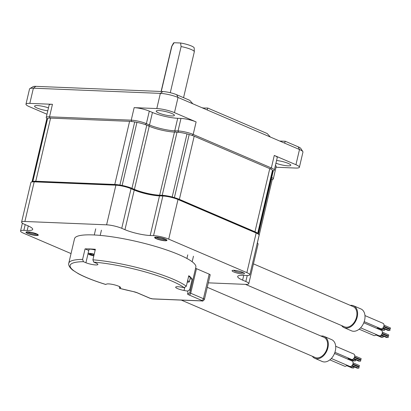 <?xml version="1.0" encoding="UTF-8"?>
<svg xmlns="http://www.w3.org/2000/svg" width="411" height="411" viewBox="0 0 411 411"><rect width="100%" height="100%" fill="white"/><g stroke="black" fill="none" stroke-linecap="round" stroke-linejoin="round"><path stroke-width="0.62" d="M118.558 184.868A10.994 2.024 -166.8 0 0 114.787 184.467L35.767 181.236A10.994 2.024 -166.8 0 0 33.265 181.379M32.084 181.641L46.767 119.041A10.994 2.024 13.2 0 1 47.065 118.702A118.743 21.845 13.2 0 1 47.63 118.404A10.994 2.024 13.2 0 1 50.579 118.106L129.593 121.332A10.994 2.024 13.2 0 1 134.705 121.964A118.743 21.845 13.2 0 1 136.94 122.38A10.994 2.024 13.2 0 1 146.768 125.201L131.957 188.33A10.994 2.024 -166.8 0 0 126.521 186.512M131.957 188.33L134.412 189.384L149.219 126.254A18.325 3.37 -166.8 0 0 174.464 132.075L177.028 132.178A10.994 2.024 13.2 0 1 186.984 133.914A118.743 21.845 13.2 0 1 189.194 134.52A10.994 2.024 13.2 0 1 194.182 136.221L269.77 168.623A10.994 2.024 13.2 0 1 272.493 170.231A118.743 21.845 13.2 0 1 272.961 170.77A10.994 2.024 13.2 0 1 273.156 171.305L258.468 233.931M167.791 196.021A10.994 2.024 -166.8 0 0 162.222 195.307L159.658 195.204A18.325 3.37 13.2 0 1 134.412 189.384M194.182 136.221L179.376 199.35A10.994 2.024 -166.8 0 0 175.708 198.04M179.376 199.35L254.964 231.758A10.994 2.024 -166.8 0 1 257.301 233.016M271.388 178.842A10.994 2.024 13.2 0 1 272.149 179.874L257.399 242.757M146.768 125.201L149.219 126.254M273.115 171.012L274.034 170.467A10.994 2.024 -166.8 0 0 274.307 170.144A10.994 2.024 -166.8 0 0 271.347 167.95L193.185 134.443A10.994 2.024 -166.8 0 0 178.035 130.95L174.757 130.816A18.325 3.37 13.2 0 1 149.512 124.995L146.373 123.654A10.994 2.024 -166.8 0 0 131.227 120.161L49.52 116.822A10.994 2.024 -166.8 0 0 46.222 117.484L49.156 104.964A10.994 2.024 -166.8 0 1 52.454 104.302L29.823 103.377A12.828 2.358 -166.8 0 0 25.975 104.153A12.828 2.358 -166.8 0 0 29.428 106.711L46.982 114.237M202.736 108.047L207.719 108.036L267.171 133.524L270.34 137.027L284.659 143.162L285.193 141.245L298.175 146.814L299.496 149.522A12.828 2.358 13.2 0 1 302.83 151.602A12.828 2.358 13.2 0 1 302.953 152.085L299.388 167.272A12.828 2.358 -166.8 0 0 295.935 164.708L274.281 155.43L271.347 167.95L270.392 168.906M203.029 107.846A13.558 2.497 13.2 0 1 202.289 107.852M29.859 88.586L33.08 86.664A10.08 1.855 -166.8 0 1 35.855 86.351L162.828 91.545A10.08 1.855 -166.8 0 1 176.715 94.746L189.697 100.31L192.867 103.813L178.03 97.453A12.828 2.358 13.2 0 0 160.357 93.379L33.383 88.19A12.828 2.358 13.2 0 0 29.859 88.586A12.828 2.358 13.2 0 0 29.535 88.966L25.975 104.153M302.83 151.602L300.795 148.448A10.08 1.855 -166.8 0 0 298.175 146.814M279.757 141.065A13.558 2.497 -166.8 0 0 280.497 141.055L285.193 141.245M270.34 137.027L207.185 109.953L207.719 108.036M280.497 141.055L280.21 141.256M284.659 143.162L299.496 149.522L295.935 164.708M276.022 167.246L295.54 168.048A12.828 2.358 -166.8 0 0 299.388 167.272M272.159 179.797L272.991 179.299A10.994 2.024 -166.8 0 0 273.269 178.975L276.207 166.455A10.994 2.024 -166.8 0 0 275.421 165.402M274.307 170.144L277.245 157.624A10.994 2.024 -166.8 0 0 274.281 155.43M276.562 160.521A9.345 1.721 13.2 0 1 288.281 163.414A9.345 1.721 13.2 0 1 290.798 165.279A9.345 1.721 13.2 0 1 285.424 165.592A9.345 1.721 13.2 0 1 275.935 163.203M134.161 107.641A10.994 2.024 -166.8 0 1 149.311 111.134L152.445 112.475A18.325 3.37 -166.8 0 0 177.696 118.296L180.974 118.43A10.994 2.024 -166.8 0 1 196.119 121.923L174.47 112.64A12.828 2.358 -166.8 0 0 156.797 108.566L134.161 107.641L131.227 120.161L131.71 121.507M158.738 112.984A9.345 1.721 13.2 0 1 156.221 111.119A9.345 1.721 13.2 0 1 162.114 110.878A9.345 1.721 13.2 0 1 171.901 113.523A9.345 1.721 13.2 0 1 174.418 115.388A9.345 1.721 13.2 0 1 168.531 115.63A9.345 1.721 13.2 0 1 158.738 112.984M47.794 110.785A9.345 1.721 13.2 0 1 37.082 108.011A9.345 1.721 13.2 0 1 34.565 106.146A9.345 1.721 13.2 0 1 48.477 107.867M46.222 117.484A10.994 2.024 -166.8 0 0 46.325 117.9L46.911 118.81M207.185 109.953L192.867 103.813M273.269 178.975A10.994 2.024 -166.8 0 0 271.712 177.454M170.288 92.706L181.112 46.561A11.636 2.142 13.2 0 1 191.177 49.484A11.636 2.142 13.2 0 1 194.321 51.699A11.636 2.142 13.2 0 1 194.311 51.807L183.553 97.679M161.271 91.478L171.896 46.186A11.636 2.142 13.2 0 0 171.695 46.392A11.636 2.142 13.2 0 0 171.654 46.494L161.107 91.473M181.112 46.561L180.547 42.996A10.655 1.957 13.2 0 1 194.187 47.979L194.321 51.699M171.695 46.392L173.468 43.119A10.655 1.957 13.2 0 1 174.105 42.734L171.896 46.186M180.547 42.996L174.105 42.734M208.31 282.845L245.49 284.366A10.994 2.024 -166.8 0 0 248.789 283.698A10.994 2.024 -166.8 0 0 245.824 281.504L242.618 280.127A18.325 3.37 13.2 0 1 237.681 276.475A18.325 3.37 13.2 0 1 243.178 275.365L246.533 275.504A10.994 2.024 -166.8 0 0 249.831 274.836A10.994 2.024 -166.8 0 0 246.867 272.642L168.705 239.135A10.994 2.024 -166.8 0 0 153.56 235.647L150.2 235.508A18.325 3.37 13.2 0 1 124.954 229.687L121.743 228.316A10.994 2.024 -166.8 0 0 106.598 224.822L24.891 221.483A10.994 2.024 -166.8 0 0 21.593 222.145A10.994 2.024 -166.8 0 0 24.552 224.339L27.763 225.716A18.325 3.37 13.2 0 1 32.7 229.374A18.325 3.37 13.2 0 1 27.203 230.479L23.848 230.34A10.994 2.024 -166.8 0 0 20.55 231.008A10.994 2.024 -166.8 0 0 23.514 233.201L71.041 253.577M156.314 238.765A6.34 1.166 13.2 0 1 154.767 237.311A6.34 1.166 13.2 0 1 159.155 237.424A6.34 1.166 13.2 0 1 165.248 239.13A6.34 1.166 13.2 0 1 166.892 240.158A6.34 1.166 13.2 0 1 163.491 240.635A6.34 1.166 13.2 0 1 156.314 238.765M233.787 271.974A6.34 1.166 13.2 0 1 232.236 270.52A6.34 1.166 13.2 0 1 236.628 270.633A6.34 1.166 13.2 0 1 242.716 272.339A6.34 1.166 13.2 0 1 244.365 273.366A6.34 1.166 13.2 0 1 240.959 273.844A6.34 1.166 13.2 0 1 233.787 271.974M27.665 233.505A6.34 1.166 13.2 0 1 26.114 232.051A6.34 1.166 13.2 0 1 30.506 232.164A6.34 1.166 13.2 0 1 36.594 233.869A6.34 1.166 13.2 0 1 38.244 234.897A6.34 1.166 13.2 0 1 34.837 235.375A6.34 1.166 13.2 0 1 27.665 233.505M21.593 222.145L30.887 182.515A10.994 2.024 13.2 0 1 31.164 182.191A10.994 2.024 13.2 0 1 34.185 181.847L115.892 185.191A10.994 2.024 13.2 0 1 131.042 188.68L134.248 190.057A18.325 3.37 -166.8 0 0 159.499 195.877L162.854 196.011A10.994 2.024 13.2 0 1 178.004 199.505L256.161 233.011A10.994 2.024 13.2 0 1 259.022 234.794A10.994 2.024 13.2 0 1 259.125 235.205L249.831 274.836M259.022 234.794L258.478 233.951A10.26 1.885 -166.8 0 0 255.812 232.287L177.65 198.78A10.26 1.885 -166.8 0 0 163.511 195.523L160.156 195.384A19.06 3.504 13.2 0 1 133.899 189.332L130.688 187.961A10.26 1.885 -166.8 0 0 116.549 184.698L34.843 181.359A10.26 1.885 -166.8 0 0 32.022 181.677L31.164 182.191M257.296 243.014A10.994 2.024 13.2 0 1 257.98 243.656L257.44 242.814A10.26 1.885 -166.8 0 0 257.363 242.711M257.98 243.656A10.994 2.024 13.2 0 1 258.082 244.067L248.789 283.698M164.652 239.104A5.497 1.012 -166.8 0 0 158.893 237.548A5.497 1.012 -166.8 0 0 155.43 237.692A5.497 1.012 -166.8 0 0 156.91 238.791A5.497 1.012 -166.8 0 0 162.669 240.343A5.497 1.012 -166.8 0 0 166.131 240.204A5.497 1.012 -166.8 0 0 164.652 239.104M35.998 233.844A5.497 1.012 -166.8 0 0 30.239 232.287A5.497 1.012 -166.8 0 0 26.777 232.431A5.497 1.012 -166.8 0 0 28.256 233.53A5.497 1.012 -166.8 0 0 34.015 235.087A5.497 1.012 -166.8 0 0 37.483 234.943A5.497 1.012 -166.8 0 0 35.998 233.844M27.799 232.097A4.947 0.909 -166.8 0 0 32.125 233.695A4.947 0.909 -166.8 0 0 36.723 234.193M156.442 237.358A4.947 0.909 -166.8 0 0 157.5 237.928A4.947 0.909 -166.8 0 0 165.371 239.449M233.669 270.32A4.947 0.909 -166.8 0 0 234.964 271.137A4.947 0.909 -166.8 0 0 239.762 272.472A4.947 0.909 -166.8 0 0 243.163 272.544M85.072 248.871L82.601 259.398L83.433 261.684L85.92 262.747A7.331 1.346 -166.8 0 0 93.487 264.72A7.331 1.346 -166.8 0 0 97.89 264.494A7.331 1.346 -166.8 0 0 96.225 263.168L93.734 262.105L92.901 259.814L95.373 249.292A62.302 11.462 13.2 0 0 85.072 248.871L88.761 250.458M192.163 279.151A62.302 11.462 13.2 0 0 188.777 275.704L186.311 286.226L184.154 287.664L180.655 287.042A7.331 1.346 -166.8 0 0 175.661 287.171A7.331 1.346 -166.8 0 0 184.041 290.49L187.539 291.116L189.697 289.673L192.163 279.151L190.052 278.776M119.431 286.58L119.473 288.332L120.485 287.89A7.331 1.346 -166.8 0 0 120.649 287.685A7.331 1.346 -166.8 0 0 114.9 284.967A7.331 1.346 -166.8 0 0 106.798 284.022L105.627 284.412M120.485 287.89L120.593 287.428M133.154 291.548L119.473 288.332A60.474 11.123 -166.8 0 0 133.154 291.548A5.497 1.012 13.2 0 1 137.397 292.827L150.118 298.278A1.834 0.339 -166.8 0 0 152.645 298.864L201.678 300.867A1.834 0.339 -166.8 0 0 201.734 300.39L189.014 294.939A5.497 1.012 13.2 0 1 187.565 293.773A60.474 11.123 -166.8 0 0 187.539 291.116M184.041 290.49L184.698 287.679M85.92 262.747L88.031 253.762M82.601 259.398A62.302 11.462 -166.8 0 0 68.776 263.245L74.53 238.693A62.302 11.462 13.2 0 1 137.808 241.766A62.302 11.462 13.2 0 1 195.847 267.15L190.088 291.702A62.302 11.462 -166.8 0 0 189.697 289.673M195.605 268.188A3.663 0.673 -166.8 0 0 196.473 268.686L209.194 274.137A3.663 0.673 13.2 0 1 210.18 274.872L204.426 299.419A3.663 0.673 -166.8 0 0 203.435 298.689L190.714 293.238A3.663 0.673 13.2 0 1 189.748 292.617M207.267 287.299L323.858 337.277A10.994 7.48 113.2 0 1 327.269 347.701A10.994 7.48 113.2 0 1 315.196 357.488L181.313 300.097M320.996 336.049A11.909 8.102 113.2 0 1 324.217 336.439A11.909 8.102 113.2 0 1 327.916 347.727A11.909 8.102 113.2 0 1 314.831 358.33A11.909 8.102 113.2 0 1 312.329 356.26M324.217 336.439L331.626 339.614A11.909 8.102 113.2 0 1 335.319 350.902A11.909 8.102 113.2 0 1 322.239 361.505L314.831 358.33M335.684 346.262L353.712 353.989A2.934 1.993 113.2 0 1 354.621 356.769A2.934 1.993 113.2 0 1 351.4 359.378L334.924 352.314M334.497 353.47L352.068 361.002A2.934 1.993 113.2 0 1 352.977 363.781A2.934 1.993 113.2 0 1 349.756 366.391L331.328 358.495M347.018 365.22A2.934 1.993 113.2 0 1 344.593 366.18L329.853 359.861M348.667 358.207A2.934 1.993 113.2 0 1 347.598 359.086M360.272 359.425A0.55 0.375 113.2 0 1 360.267 360.077M354.724 355.849L360.997 358.536A0.55 0.375 113.2 0 1 360.56 359.548L354.565 356.974M359.44 360.92A0.55 0.375 113.2 0 1 358.926 361.182L353.445 358.829M354.354 357.544L360.601 360.221A0.55 0.375 113.2 0 1 360.164 361.228L353.768 358.49M358.628 366.437A0.55 0.375 113.2 0 1 358.623 367.095M358.86 367.213A0.55 0.375 113.2 0 1 358.52 368.246A0.55 0.375 113.2 0 1 358.443 368.189M359.255 365.528A0.55 0.375 113.2 0 1 358.916 366.561A0.55 0.375 113.2 0 1 358.839 366.509M357.796 367.932A0.55 0.375 113.2 0 1 357.205 368.143M353.558 366.597A0.55 0.375 113.2 0 1 353.465 366.879M352.633 367.722A0.55 0.375 113.2 0 1 352.119 367.984L346.637 365.631M351.539 366.057L353.794 367.023A0.55 0.375 113.2 0 1 353.362 368.035L346.961 365.292M355.202 359.584A0.55 0.375 113.2 0 1 355.109 359.866M354.277 360.709A0.55 0.375 113.2 0 1 353.686 360.915M355.345 359.99A0.55 0.375 113.2 0 1 355.006 361.017A0.55 0.375 113.2 0 1 354.924 360.966M253.443 263.862L353.141 306.601A10.994 7.48 113.2 0 1 356.553 317.025A10.994 7.48 113.2 0 1 344.48 326.812L245.454 284.361M350.28 305.373A11.909 8.102 113.2 0 1 353.506 305.758A11.909 8.102 113.2 0 1 357.2 317.051A11.909 8.102 113.2 0 1 344.12 327.654A11.909 8.102 113.2 0 1 341.613 325.584M353.506 305.758L360.909 308.933A11.909 8.102 113.2 0 1 364.603 320.226A11.909 8.102 113.2 0 1 351.523 330.829L344.12 327.654M376.306 334.544A2.934 1.993 113.2 0 1 373.876 335.504L359.137 329.185M377.95 327.526A2.934 1.993 113.2 0 1 376.882 328.41M364.968 315.586L382.995 323.313A2.934 1.993 113.2 0 1 383.905 326.093A2.934 1.993 113.2 0 1 380.684 328.702L364.208 321.638M363.781 322.794L381.351 330.326A2.934 1.993 113.2 0 1 382.261 333.105A2.934 1.993 113.2 0 1 379.04 335.715L360.611 327.819M382.841 335.921A0.55 0.375 113.2 0 1 382.749 336.203M381.917 337.046A0.55 0.375 113.2 0 1 381.408 337.308L375.921 334.955M380.822 335.381L383.078 336.347A0.55 0.375 113.2 0 1 382.646 337.359L376.245 334.616M384.485 328.903A0.55 0.375 113.2 0 1 384.393 329.19M383.561 330.033A0.55 0.375 113.2 0 1 382.97 330.238M384.629 329.309A0.55 0.375 113.2 0 1 384.29 330.341A0.55 0.375 113.2 0 1 384.213 330.29M389.561 328.749A0.55 0.375 113.2 0 1 389.556 329.401M384.008 325.168L390.28 327.86A0.55 0.375 113.2 0 1 389.844 328.872L383.848 326.298M388.724 330.244A0.55 0.375 113.2 0 1 388.215 330.501L382.728 328.153M383.643 326.868L389.885 329.545A0.55 0.375 113.2 0 1 389.453 330.552L383.052 327.808M387.912 335.761A0.55 0.375 113.2 0 1 387.907 336.414M388.148 336.537A0.55 0.375 113.2 0 1 387.804 337.57A0.55 0.375 113.2 0 1 387.727 337.513M388.539 334.852A0.55 0.375 113.2 0 1 388.2 335.885A0.55 0.375 113.2 0 1 388.123 335.833M387.08 337.256A0.55 0.375 113.2 0 1 386.489 337.462M93.831 255.863A4.762 0.879 -166.8 0 1 89.3 254.589A4.762 0.879 13.2 0 1 88.016 253.638L88.997 249.456A4.762 0.879 13.2 0 1 95.193 250.052M88.016 253.638A4.762 0.879 13.2 0 1 94.211 254.234M94.042 254.563L93.826 255.498L91.36 254.933A358.675 252.405 96.7 0 1 90.687 254.897A359.229 263.025 -70.5 0 1 90.071 254.635A359.229 263.025 -70.5 0 1 89.459 254.368A358.675 224.971 -51.8 0 0 90.127 254.404L90.661 254.317L90.184 253.936A358.675 262.619 -70.5 0 1 89.541 253.654A359.229 225.315 -51.8 0 0 90.826 253.705A358.675 235.184 76.9 0 0 91.468 253.988L93.939 254.558M90.687 254.897L90.918 253.875M187.282 282.08A4.762 0.879 -166.8 0 0 189.332 281.838L190.314 277.656A4.762 0.879 -166.8 0 0 189.029 276.706A4.762 0.879 13.2 0 0 188.587 276.526M189.332 281.838A4.762 0.879 -166.8 0 0 188.048 280.888A4.762 0.879 13.2 0 0 187.606 280.708M187.801 281.843A359.229 252.796 96.7 0 1 187.344 281.828M47.065 118.702L32.325 181.544M47.63 118.404L32.844 181.426M50.579 118.106L35.767 181.236M129.593 121.332L114.787 184.467M134.705 121.964L119.909 185.048M136.94 122.38L122.144 185.443M159.658 195.204L174.464 132.075M177.028 132.178L162.222 195.307M186.984 133.914L172.194 196.982M189.194 134.52L174.398 197.609M269.77 168.623L254.964 231.758M272.493 170.231L257.707 233.263M272.961 170.77L258.211 233.648M192.178 135.45L193.185 134.443L196.119 121.923M178.518 132.285L178.035 130.95L180.974 118.43M175.22 132.106L174.757 130.816L177.696 118.296M148.541 125.966L149.512 124.995L152.445 112.475M145.376 124.651L146.373 123.654L149.311 111.134M49.978 118.091L49.52 116.822L52.454 104.302M156.797 108.566L160.357 93.379L162.828 91.545M29.823 103.377L33.383 88.19L35.855 86.351M176.715 94.746L178.03 97.453L174.47 112.64M34.843 181.359L34.185 181.847L24.891 221.483M28.267 225.937L27.203 230.479M25.194 224.612L23.848 230.34M247.232 275.519L245.824 281.504M243.728 275.385L242.618 280.127M255.812 232.287L256.161 233.011L246.867 272.642M177.65 198.78L178.004 199.505L168.705 239.135M163.511 195.523L162.854 196.011L153.56 235.647M160.156 195.384L159.499 195.877L150.2 235.508M133.899 189.332L134.248 190.057L124.954 229.687M130.688 187.961L131.042 188.68L121.743 228.316M116.549 184.698L115.892 185.191L106.598 224.822M83.433 261.684A60.474 11.123 -166.8 0 0 105.786 284.463M184.154 287.664A60.474 11.123 -166.8 0 0 93.734 262.105M137.397 292.827A1.834 1.248 113.2 0 1 137.089 292.755L133.226 291.563M150.118 298.278A1.834 1.248 113.2 0 1 149.81 298.211L152.979 298.941L202.017 300.944C202.52 301.402 203.322 300.893 204.426 299.419M152.645 298.864A1.834 1.3 92.3 0 0 152.979 298.941M201.678 300.867A1.834 1.3 92.3 0 0 202.017 300.944M201.734 300.39A1.834 1.248 -66.8 0 0 203.435 298.689L209.194 274.137M189.014 294.939A1.834 1.248 -66.8 0 0 190.714 293.238L196.473 268.686M187.565 293.773A1.834 1.798 34.4 0 0 189.486 293.053L190.088 291.702M186.311 286.226A62.302 11.462 -166.8 0 0 92.901 259.814M91.36 254.933L91.566 254.029M22.379 223.199L20.55 231.008M155.43 237.692L155.558 237.126M166.131 240.204L166.265 239.639M26.777 232.431L26.91 231.866M37.483 234.943L37.612 234.378M68.776 263.245C68.694 263.153 67.594 265.855 72.583 270.027L78.331 273.69C85.072 277.307 94.191 280.898 105.699 284.474M137.089 292.755L149.81 298.211M352.71 364.557L358.957 367.234M352.124 365.502L358.52 368.246M353.075 362.862L359.348 365.549M352.921 363.992L358.916 366.561M351.801 365.841L357.282 368.194M348.281 358.618L353.768 360.971M348.605 358.274L355.006 361.017M353.183 359.044L355.438 360.01M377.565 327.942L383.052 330.29M377.889 327.598L384.29 330.341M382.466 328.363L384.722 329.334M381.994 333.881L388.241 336.558M381.408 334.826L387.804 337.57M382.358 332.186L388.636 334.873M382.204 333.316L388.2 335.885M381.084 335.165L386.566 337.518M101.425 230.175L100.197 235.395M90.661 254.317L90.98 253.772M95.717 228.835L94.273 234.979M193.463 256.197L192.163 261.745M187.755 254.856L186.913 258.462"/></g></svg>
